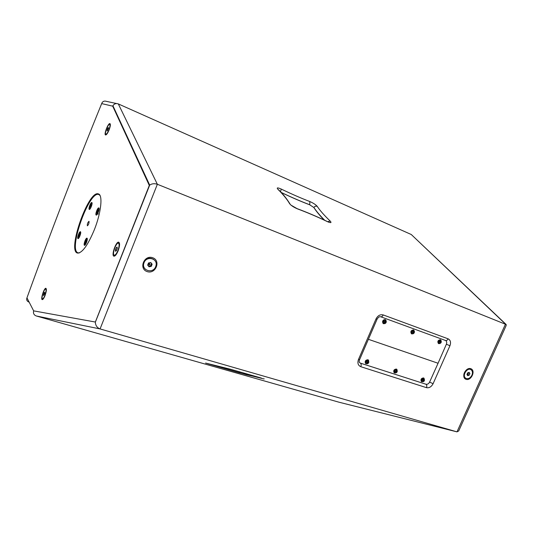 <?xml version="1.0" encoding="UTF-8"?>
<svg xmlns="http://www.w3.org/2000/svg" width="533" height="533" viewBox="0 0 533 533"><rect width="100%" height="100%" fill="white"/><g stroke="black" fill="none" stroke-linecap="round" stroke-linejoin="round"><path stroke-width="0.8" d="M148.001 264.261C148.607 265.201 149.28 265.207 150.02 264.268L148.934 262.882M148.54 266.187L150.606 265.78L151.459 263.648L150.553 262.556M148.827 262.902L148.48 263.055M150.606 265.78L151.285 266.353L149.047 266.806L147.661 265.114L148.514 262.962L150.759 262.516L152.138 264.215L151.285 266.353M151.459 263.648L152.138 264.215M155.683 266.647C153.004 274.222 140.972 270.411 143.997 262.862C146.335 255.507 157.995 258.272 156.002 265.634L155.683 266.647M145.436 269.358C143.45 267.559 142.877 265.307 143.703 262.616C146.242 258.085 149.626 257.066 153.85 259.544M44.139 292.69L44.719 292.271L44.652 293.536L43.42 295.635L44.139 292.69L44.685 292.85M44.239 294.596L43.493 294.369M44.885 295.329C43.973 297.581 43.186 298.746 42.533 298.826C40.861 298.86 44.099 288.659 45.625 289.093C46.358 289.712 46.111 291.791 44.885 295.329M107.706 128.286L108.426 127.534L108.459 128.546L107.066 131.051L107.706 128.286L108.439 128.6M107.746 130.345L107.026 130.039M108.959 129.719C107.719 132.69 106.68 134.176 105.847 134.163C104.241 133.736 108.246 123.529 109.665 124.422C110.251 125.015 110.018 126.781 108.959 129.719M116.261 247.685L117.153 247.059L117.22 248.545L116.387 250.67L115.488 251.29L115.428 249.804L116.261 247.685L117.2 248.012M116.574 250.197L115.428 249.804M117.873 250.57C116.58 253.635 115.388 255.18 114.302 255.2C111.763 254.954 116.041 242.315 118.379 243.161C119.485 243.974 119.319 246.439 117.873 250.57M118.652 242.155C115.921 241.456 111.117 255.647 113.902 256.186C115.168 256.26 116.58 254.468 118.133 250.803C119.845 245.88 120.018 242.995 118.652 242.155L119.532 243.581M467.115 374.719L467.947 374.539L468.454 372.594M467.947 374.539L469.153 375.219L467.694 375.665L466.961 374.466L467.701 372.82L469.167 372.38L469.893 373.58L469.153 375.219M468.68 372.907L469.893 373.58M471.925 375.225C470.146 378.323 468.061 379.323 465.675 378.21C461.731 375.698 467.348 366.944 471.092 369.775C472.578 371.001 472.858 372.82 471.925 375.225M465.655 378.197L465.149 377.91C461.198 375.399 466.815 366.651 470.559 369.482L470.666 369.536M89.031 221.342C89.158 223.2 88.605 224.693 87.379 225.825C87.119 224.113 87.645 222.607 88.964 221.302L89.031 221.342M85.32 242.169L85.453 241.742L85.72 242.189L85.5 243.688M85.347 243.761L86.539 241.922L86.639 239.903L86.246 241.342M86.066 241.282L85.453 241.742L86.333 242.009M85.233 244.867L84.94 244.947C83.781 244.847 86 238.324 87.059 238.724L87.292 238.984M80.157 233.501L79.93 235.493L78.871 236.938M79.843 235.339L79.024 235.02L79.89 235.586M79.177 234.62L79.024 235.02L79.777 234.7M78.804 237.098L79.244 235.419M80.143 233.414L79.624 234.647M78.697 238.198L78.444 238.251C77.365 238.158 79.53 231.875 80.51 232.261L80.71 232.475M80.61 232.321L80.516 231.788C81.469 232.475 79.017 239.144 78.005 238.604C76.825 238.404 79.237 231.375 80.37 231.715M96.999 212.301L97.506 212.041L97.332 213.433M98.552 210.888L98.072 211.128L98.432 211.301M98.259 209.962L97.799 211.121L98.405 211.328M98.319 209.682L98.072 211.128M97.799 211.121L97.106 211.894L97.766 212.027M97.233 213.493L98.558 210.868M96.986 214.626L96.673 214.699C95.52 214.539 97.845 208.017 98.891 208.483L99.111 208.749M91.016 204.925L91.043 205.931M91.043 204.505L91.01 205.531L91.629 204.792M89.99 207.384L90.85 206.671M90.717 205.831L90.244 207.051M91.636 204.745L90.75 207.384L90.61 206.611M90.004 209.009L89.497 207.95C90.057 205.225 90.85 203.599 91.883 203.073L92.076 203.3M98.878 207.963C99.991 208.576 97.312 215.698 96.207 215.059C94.954 214.772 97.546 207.49 98.758 207.903L98.878 207.963M87.079 238.238C88.105 238.984 85.566 245.873 84.48 245.313C83.215 245.093 85.693 237.811 86.919 238.158L87.079 238.238M91.863 202.567C92.902 203.14 90.317 210.015 89.291 209.409C88.125 209.143 90.637 202.12 91.756 202.52L91.863 202.567M99.984 195.424L98.752 194.505C88.944 190.394 67.518 251.603 78.344 252.869L79.51 252.829M438.552 343.618L438.426 343.558C437.28 341.46 437.913 340.187 440.325 339.734L440.571 339.861M440.225 341.86L440.824 342.499L440.991 342.126L440.518 341.973L440.691 341.013L440.351 341.127M439.525 341.933L440.111 342.099M440.691 341.013L439.339 341.806M411.616 333.898L411.463 333.818C410.277 331.646 410.93 330.347 413.428 329.92L413.695 330.054M413.328 332.099L413.934 332.752L414.101 332.365L413.601 332.199L413.775 331.22L413.415 331.346M412.609 332.179L413.222 332.345M413.775 331.22L413.248 331.906L412.362 331.733L412.196 332.119L412.935 332.419L412.828 333.378L413.262 332.692L413.934 332.752M383.374 323.704L383.194 323.611C381.974 321.359 382.647 320.033 385.226 319.627L385.526 319.78M385.139 321.865L385.739 322.525L385.912 322.132L385.379 321.959L385.559 320.953L385.172 321.086M384.393 321.952L385.026 322.119M384.04 321.719L384.693 322.179L384.273 323.045L385.739 322.525M385.559 320.953L384.819 321.752L384.093 321.472L383.92 321.865L384.646 322.152L384.073 321.725M394.387 372.907L394.147 372.754C393.221 370.622 393.947 369.382 396.319 369.036L396.699 369.236M396.199 371.208L396.799 371.841L396.965 371.461L396.445 371.321L396.632 370.348L396.272 370.462M395.473 371.294L396.106 371.421M395.266 370.915L395.046 371.274L395.752 371.534L395.239 371.115M421.59 381.695L421.383 381.568C420.47 379.509 421.163 378.283 423.469 377.904L423.815 378.084M423.349 380.022L423.948 380.649L424.115 380.282L423.622 380.149L423.802 379.196L423.462 379.296M422.642 380.102L423.249 380.229M422.329 380.116L422.489 379.756L422.276 380.109L423.002 380.389L422.882 381.288L423.302 380.629L423.948 380.649M365.878 363.699L365.585 363.506C364.672 361.301 365.431 360.048 367.857 359.742L368.283 359.962M367.75 361.974L368.35 362.613L368.523 362.227L367.957 362.067L368.156 361.081L367.777 361.194M366.997 362.067L367.65 362.187M439.632 342.772L439.758 343.119L440.358 342.353L440.824 342.499M439.165 341.9L439.332 341.526L439.165 341.9L439.878 342.186L439.758 343.119M438.612 341.453C440.391 339.688 441.251 340.001 441.184 342.386C439.412 344.151 438.552 343.838 438.612 341.453M412.695 333.005L412.828 333.378M413.068 332.006L412.362 331.739L412.196 332.119M411.623 331.659C413.455 329.854 414.354 330.18 414.321 332.639C412.495 334.438 411.596 334.118 411.623 331.659M384.46 322.765L384.599 323.165M384.819 321.752L383.92 321.865M383.334 321.392C385.226 319.553 386.165 319.893 386.165 322.418C384.273 324.264 383.334 323.917 383.334 321.392M395.573 372.114L395.699 372.487L396.119 371.814L396.799 371.841M396.632 370.348L395.919 371.155L395.213 370.895L395.046 371.274M394.48 370.821C396.312 369.009 397.218 369.302 397.205 371.708C395.373 373.52 394.467 373.22 394.48 370.821M395.752 371.534L395.699 372.487M422.762 380.935L422.882 381.288M423.802 379.196L422.276 380.109M421.723 379.663C423.502 377.89 424.368 378.17 424.321 380.509C422.549 382.281 421.683 382.001 421.723 379.663M367.077 362.86L367.204 363.273L367.63 362.58L368.35 362.613M366.577 362.02L366.744 361.647L366.511 362.02L367.304 362.327L366.877 363.166L367.204 363.273M368.156 361.081L367.597 361.794L366.684 361.627L366.511 362.02M365.924 361.554C367.817 359.702 368.769 360.008 368.783 362.48C366.897 364.332 365.944 364.019 365.924 361.554M150.02 264.268L148.241 263.655M99.338 194.512L98.931 194.572M438.059 363.253L429.591 382.101C428.665 383.807 427.459 384.52 425.974 384.24L360.461 363.153C361.274 363.906 361.387 365.092 360.801 366.704C358.049 365.438 357.277 363.033 358.469 359.489L375.998 318.941C377.797 315.563 380.202 314.223 383.22 314.93L448.113 338.828C447.434 340.147 446.587 340.707 445.568 340.5L445.708 340.58C446.761 341.387 446.987 342.592 446.387 344.205L438.059 363.253L368.39 339.308M360.461 363.153L359.535 362.567C359.055 362.08 359.069 361.127 359.562 359.708M281.158 192.453C291.504 197.403 301.032 201.521 309.74 204.812L313.877 207.53C316.076 211.075 319.494 215.232 324.124 220.009M411.269 234.513L118.313 103.922L157.355 184.271L506.163 324.517L506.183 325.49L458.726 430.937L456.994 431.863L505.491 324.077L411.269 234.513L505.997 324.357M36.291 315.976L100.071 328.928C97.113 327.762 95.534 325.523 95.34 322.218L149.686 185.098C151.912 183.599 154.47 183.319 157.355 184.271L100.071 328.928L456.994 431.863L338.821 402.162L36.291 315.976C33.932 315.036 33.053 313.337 33.646 310.866L95.347 322.032L149.3 185.437L112.703 106.16L101.676 103.602L101.916 102.989M109.158 129.792C110.411 126.301 110.677 124.236 109.951 123.609C108.272 122.743 103.735 134.316 105.501 134.956C106.467 135.036 107.686 133.317 109.158 129.792M45.025 295.555C46.471 291.364 46.744 288.946 45.845 288.286C44.066 287.947 40.388 299.513 42.247 299.626C43.006 299.593 43.933 298.233 45.025 295.555M94.441 229.496C101.217 212.44 102.996 194.758 98.372 193.905C88.445 189.735 66.712 251.823 77.671 253.095C82.382 252.882 87.972 245.013 94.441 229.496M118.313 103.922C116.061 103.136 114.262 103.735 112.916 105.721L112.703 106.16M29.168 302.211C26.943 301.278 26.21 299.826 26.956 297.867C50.122 233.76 75.026 169.008 101.676 103.602C102.543 101.383 104.168 100.644 106.567 101.39L116.614 103.555M147.135 271.59C155.669 274.548 161.239 260.65 152.671 257.725C144.083 254.641 138.473 268.759 147.135 271.59M466.049 379.329C471.212 381.135 475.996 370.462 470.806 368.703C465.629 366.837 460.805 377.63 466.049 379.329M98.072 213.573L98.219 214.073M85.4 242.175L85.527 241.755M85.906 241.556L86.566 241.849M79.084 235.06L79.237 234.66M97.086 212.261L97.179 211.887M97.639 211.434L98.052 211.628M441.284 340.973L440.411 339.788L438.013 341.173L438.492 343.592L439.872 343.578M414.447 331.313L413.508 329.967L411.023 331.379L411.536 333.851L413.068 333.831M386.318 321.226L385.306 319.68C384.233 319.427 383.374 319.907 382.734 321.113L383.26 323.638L385.006 323.591M394.147 372.754L394.227 372.8C396.852 373.167 397.745 372.041 396.912 369.409L396.379 369.076L393.894 370.528L394.227 372.8L395.799 372.947M421.383 381.568L421.47 381.615C424.195 382.008 425.041 380.882 423.995 378.223L423.535 377.95L421.137 379.376L421.47 381.615L422.869 381.741M365.585 363.506L365.665 363.553C368.17 364.246 369.129 363.126 368.543 360.195L367.917 359.782L365.338 361.254L365.665 363.553L367.45 363.713M440.878 342.093L440.718 342.452M440.358 342.353L439.745 341.92M440.011 341.786L439.225 341.913M413.988 332.326L413.821 332.699M413.441 332.592L412.842 332.159M413.601 332.199L413.108 332.019L413.601 332.199M385.799 322.092L385.632 322.472M385.219 322.358L384.646 321.932M385.379 321.959L384.866 321.765L385.379 321.959M396.852 371.434L396.692 371.794M396.299 371.714L395.733 371.241M396.445 371.321L396.039 371.135L396.445 371.321M424.001 380.256L423.842 380.602M423.475 380.529L422.889 380.056M423.622 380.149L423.229 379.969L423.622 380.149M368.403 362.193L368.243 362.567M367.817 362.473L367.27 362M367.957 362.067L367.543 361.874L367.957 362.067M367.244 362.287L366.691 361.814M446.387 344.205L449.932 345.757L433.096 383.693C431.41 386.838 429.205 388.157 426.48 387.658L360.801 366.704M448.113 338.828C450.518 340.094 451.125 342.406 449.932 345.757M429.591 382.101L433.096 383.693M425.974 384.24C426.86 384.993 427.033 386.132 426.48 387.658M290.951 205.105L297.541 208.903C293.776 207.297 291.138 205.565 289.626 203.706C287.147 199.382 283.223 194.558 277.853 189.235C276.46 187.529 277.573 187.469 281.197 189.055C291.571 194.039 301.112 198.203 309.82 201.534L309.76 204.772C301.025 201.461 291.464 197.323 281.071 192.366M281.197 189.055L280.565 191.827M328.841 222.241L327.322 221.595C316.935 216.645 307.008 212.414 297.541 208.903M327.722 221.701L330.167 221.042C331.852 222.934 330.9 223.12 327.322 221.595M289.626 203.706L290.805 204.978M313.877 207.53L309.74 204.812M309.82 201.534C313.251 203.026 315.723 204.632 317.235 206.364C319.88 210.422 324.191 215.312 330.167 221.042M324.717 220.289C319.813 215.359 316.216 211.088 313.904 207.477C314.783 206.251 315.889 205.878 317.235 206.364M277.853 189.235L278.612 189.828C282.763 193.739 286.547 198.429 289.972 203.906M230.849 369.329L261.536 378.117L246.792 374.806L206.171 363.2L230.776 369.302M239.897 371.947L238.511 372.574M245.353 373.513L246.792 374.806M209.336 363.979L208.976 364.139M205.571 363.053L238.557 372.58L263.762 378.903M26.956 297.867L33.646 310.866M358.469 359.489L359.615 359.595L377.064 319.247M375.998 318.941L377.091 319.18C378.29 317.208 379.503 316.409 380.735 316.782L380.669 316.755M383.22 314.93C382.527 316.336 381.695 316.948 380.735 316.782L445.568 340.5M42.533 298.826L43.193 299.02M45.718 289.126L46.378 289.326M105.847 134.163L106.553 134.463M109.665 124.422L110.364 124.729M114.302 255.2L115.275 255.534M118.493 243.201L119.345 243.501M465.675 378.21L465.149 377.91M98.045 211.135L98.418 211.308M78.578 238.331L78.005 238.604M99.051 208.543L98.758 207.903M96.839 214.759L96.207 215.059M87.225 238.777L86.919 238.158M85.107 245L84.48 245.313M92.042 203.133L91.756 202.52M89.89 209.136L89.291 209.409M99.618 194.831L98.978 194.592M78.871 253.048L78.344 252.869M440.718 339.947C441.864 342.346 441.124 343.558 438.492 343.592L438.426 343.558M413.861 330.167C415 332.659 414.221 333.885 411.536 333.851L411.463 333.818M385.732 319.92C386.838 322.512 386.012 323.751 383.26 323.638L383.194 323.611M412.256 332.132L412.422 331.759M383.987 321.879L384.153 321.492M395.113 371.281L395.273 370.915M395.772 371.541L395.233 371.088M367.264 362.293L366.751 361.854M297.194 208.669C306.728 212.207 316.715 216.465 327.155 221.442M264.235 378.903L263.642 378.863M110.364 124.589L109.951 123.609M106.473 134.549L105.501 134.956M46.371 289.272L45.845 288.286M43.006 299.226L42.247 299.626M115.221 255.52L113.902 256.186M149.686 185.098L112.916 105.721"/></g></svg>

